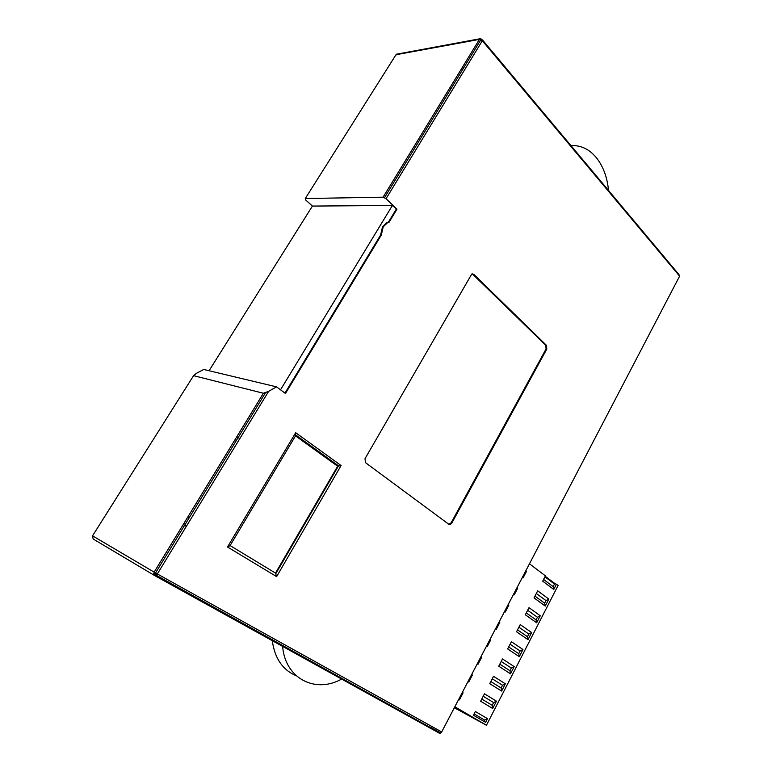 <?xml version="1.0" encoding="UTF-8"?>
<svg xmlns="http://www.w3.org/2000/svg" width="772" height="772" viewBox="0 0 772 772"><rect width="100%" height="100%" fill="white"/><g stroke="black" fill="none" stroke-linecap="round" stroke-linejoin="round"><path stroke-width="1.16" d="M461.434 694.124L460.102 696.691M489.564 640.229L488.358 642.545M469.347 678.964L468.98 680.248M478.756 660.948L478.399 662.202M497.293 625.417L496.975 626.574M506.471 607.844L506.152 608.992M482.625 40.115L678.897 274.504L679.601 276.154L441.68 731.981L440.783 733.004L439.326 733.159L154.767 575.632L157.334 573.953L154.149 572.149L263.377 393.247L193.569 375.665L196.271 373.416L203.702 369.47L276.588 386.868L268.646 391.327L263.377 393.247M430.178 727.127L440.744 732.985M209.048 370.753L312.409 206.076L305.635 199.929L305.287 198.529L383.086 197.188L386.068 198.684L482.336 40.752L481.902 39.247L480.097 38.735L479.431 39.382L482.336 40.752L679.601 276.154M397.31 54.021L395.515 55.478M386.068 198.684L396.953 209.222L389.098 222.191L387.399 222.828L383.24 226.794L381.291 235.103L285.466 393.498L276.588 386.868M546.528 345.422L473.796 274.349L471.788 274.002L365.011 458.693L365.494 462.669L448.802 524.256L450.558 524.362L451.794 523.117L546.808 349.05L546.528 345.422L545.794 345.316L546.074 348.954L451.099 522.876L448.889 524.313M275.498 573.094L230.104 545.582L227.508 546.991L276.608 576.626L275.498 573.094L337.634 466.23L341.108 465.545L295.686 432.716L227.508 546.991M230.104 545.582L295.502 435.881L295.686 432.716M295.502 435.881L337.634 466.23M472.31 273.838L545.794 345.316M570.981 145.628C580.689 145.078 589.104 149.044 596.216 157.517C603.164 166.192 607.265 177.164 608.51 190.443M461.936 68.042L463.769 67.753M449.217 88.867L451.031 88.626M324.047 668.282L323.95 668.813M163.172 579.116L162.535 578.739M156.388 575.101L153.705 573.509M272.255 640.297C274.543 658.12 282.562 669.951 296.323 675.809M341.774 679.042L340.288 679.794C314.175 693.459 284.897 677.71 282.639 646.299M312.409 206.076L392.379 205.487L396.953 209.222M389.098 222.191L386.695 222.819L382.536 226.775L380.586 235.084L381.291 235.103M179.384 588.081L179.857 588.997M157.189 574.175L154.053 572.322M380.586 235.084L284.945 393.112M396.239 209.222L388.393 222.191M183.948 523.329L185.319 524.149M280.525 389.812L392.379 205.487M186.322 526.398L183.215 524.535M235.933 441.188L235.055 440.899M188.214 517.645L189.043 518.041M239.783 438.679L236.869 436.662M454.322 707.75L486.457 725.236L454.833 706.766M486.457 725.236L558.079 585.475L556.438 584.23L553.765 589.461L553.148 586.652L543.575 579.434M529.467 563.782L545.418 575.873L542.697 581.142L553.765 589.461M458.655 699.451L459.417 699.905L463.094 692.851L462.341 692.397M467.986 681.579L468.739 682.033L472.387 675.046L471.634 674.574M477.241 663.843L477.984 664.316L481.603 657.387L480.859 656.904M486.418 646.26L487.151 646.743L490.741 639.863L490.008 639.38M495.518 628.823L496.242 629.315L499.802 622.493L499.079 622M504.55 611.53L505.264 612.032L508.796 605.258L508.082 604.756M513.505 594.372L514.21 594.884L517.713 588.168L517.008 587.656M522.383 577.35L523.088 577.871L526.562 571.212L525.857 570.691M487.479 718.664L475.349 711.494L473.429 715.229L485.588 722.351L487.479 718.664L484.642 720.073L483.957 721.395M536.665 622.792L540.275 615.747L528.994 607.67L525.327 614.773L536.665 622.792L536.086 619.887L526.272 612.929M501.636 691.075L505.361 683.809L493.52 676.32L489.728 683.664L501.636 691.075L501.124 687.968L490.828 681.531M519.286 656.663L522.953 649.503L511.402 641.715L507.667 648.934L519.286 656.663L518.745 653.662L508.7 646.955M510.495 673.802L514.191 666.593L502.495 658.95L498.741 666.226L510.495 673.802L509.964 670.743L499.802 664.171M492.7 708.493L496.454 701.169L484.469 693.835L480.647 701.237L492.7 708.493L492.208 705.338L481.786 699.036M545.244 606.059L548.834 599.072L537.688 590.841L534.041 597.895L545.244 606.059L544.646 603.202L534.957 596.119M528.009 639.66L531.647 632.558L520.231 624.625L516.536 631.786L528.009 639.66L527.45 636.707L517.52 629.875M462.312 692.445L463.094 692.851M471.605 674.651L472.387 675.046M480.811 657.011L481.603 657.387M489.94 639.505L490.741 639.863M499.002 622.145L499.802 622.493M507.986 604.93L508.796 605.258M516.902 587.859L517.713 588.168M525.742 570.913L526.562 571.212M474.114 713.888L484.642 720.073M527.652 610.266L537.437 617.253L540.275 615.747M537.437 617.253L536.086 619.887M492.247 678.791L502.524 685.246L505.361 683.809M502.524 685.246L501.124 687.968M510.089 644.253L520.116 650.979L522.953 649.503M520.116 650.979L518.745 653.662M501.202 661.45L511.353 668.05L514.191 666.593M511.353 668.05L509.964 670.743M483.224 696.267L493.617 702.588L496.454 701.169M493.617 702.588L492.208 705.338M536.318 593.485L545.997 600.587L548.834 599.072M545.997 600.587L544.646 603.202M518.909 627.192L528.81 634.053L531.647 632.558M528.81 634.053L527.45 636.707M553.148 586.652L554.479 584.057L544.926 576.819M554.479 584.057L555.078 583.728L545.215 576.259M556.438 584.23L555.078 583.728M441.69 731.952L157.334 573.953L268.646 391.327M305.287 198.529L395.988 54.735L479.431 39.382L383.086 197.188M481.902 39.247L480.782 39.449M154.767 575.632L154.149 572.149L92.544 535.836L93.142 538.991L154.767 575.632M193.569 375.665L92.544 535.836M276.608 576.626L341.108 465.545M546.074 348.954L546.808 349.05M473.796 274.349L473.072 274.301M451.099 522.876L451.794 523.117M320.602 667.047L320.891 666.535M440.522 733.159L156.224 575.246L155.539 572.949L265.443 392.823M396.48 54.223L480.097 38.735L480.898 39.661L384.543 197.613M295.734 434.993L338.85 466.076M338.319 466.153L275.797 573.712M449.864 524.12L450.558 524.362M387.399 222.828L386.695 222.819"/></g></svg>
